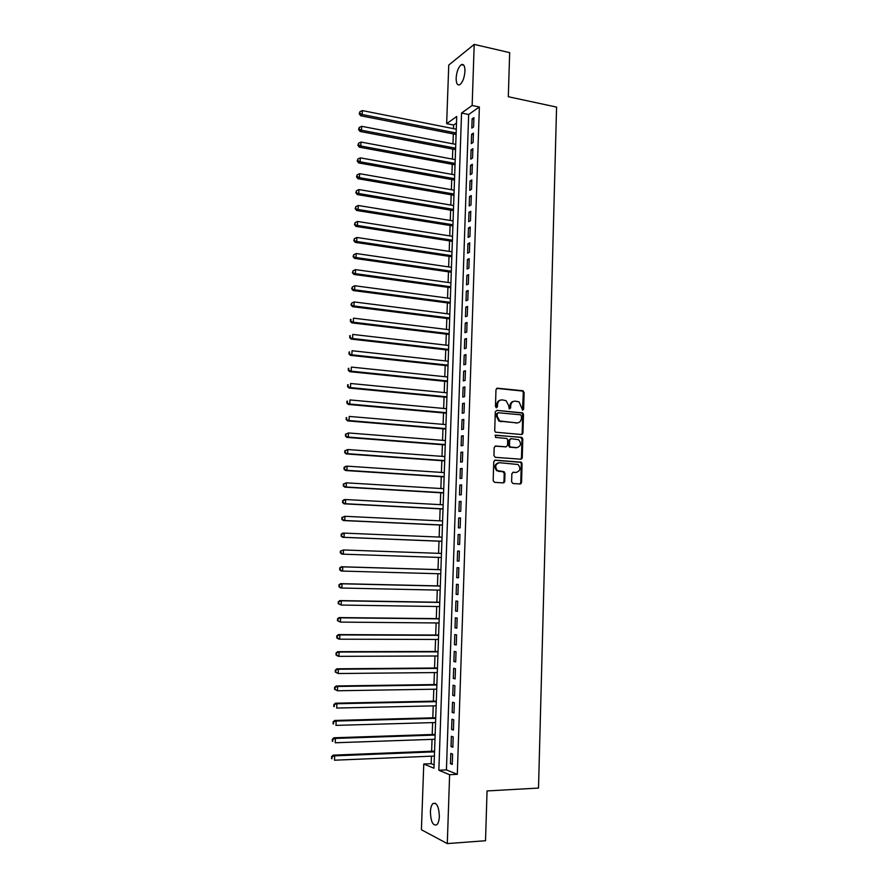 <?xml version="1.0" encoding="UTF-8"?>
<svg xmlns="http://www.w3.org/2000/svg" width="888" height="888" viewBox="0 0 888 888"><rect width="100%" height="100%" fill="white"/><g stroke="black" fill="none" stroke-linecap="round" stroke-linejoin="round"><path stroke-width="1.33" d="M522.632 410.189L523.643 409.168L524.12 392.452L522.766 390.742L497.458 388.2L495.981 389.643L495.46 406.549L496.425 407.759L497.458 406.726L497.524 404.54C497.891 401.487 499.456 399.933 502.22 399.889L506.093 400.666L508.702 405.594L509.201 408.846L510.611 407.958L510.678 405.783C511.044 402.73 512.587 401.187 515.317 401.143L519.114 401.898L522.632 410.189M522.466 410.156L523.332 392.618L522.488 391.064L496.681 388.367M496.281 407.725L496.769 404.695L497.524 404.54M509.446 408.946L509.912 405.938L510.678 405.783M430.403 811.954C430.602 807.814 431.468 805.005 433 803.529C436.774 802.33 438.894 806.615 439.349 816.383C439.138 820.534 438.284 823.343 436.763 824.819C432.944 825.973 430.824 821.689 430.403 811.954M456.143 78.111C456.687 71.562 458.397 67.088 461.283 64.68C463.703 63.714 464.924 65.901 464.957 71.24C464.402 77.811 462.692 82.295 459.829 84.682C457.387 85.637 456.166 83.45 456.143 78.111M511.61 481.829L512.975 483.516L520.091 483.971L521.545 482.473L522.077 463.669L521.356 462.204L495.238 460.139L493.761 461.638L493.173 480.641L494.549 482.339L503.263 482.906L504.739 481.385L504.983 473.282L503.607 471.584L497.458 470.618C494.594 466.677 495.293 464.036 499.556 462.704L518.059 464.502C520.99 468.398 520.335 471.04 516.095 472.438L513.308 472.25L511.854 473.748L511.61 481.829M474.203 44.4L509.668 52.636L508.313 96.725L556.576 107.093L538.505 788.067L487.046 790.942L485.525 840.725L447.297 843.6L421.411 829.747L423.765 764.013L433.966 768.231L456.721 116.483L446.653 123.665L448.751 65.068L474.203 44.4L472.15 105.483L461.549 113.042L438.85 770.251L449.617 774.713L447.297 843.6M479.365 106.982L468.664 114.497L446.431 769.896L457.309 774.336L479.365 106.982L472.15 105.483M457.309 774.336L449.617 774.713M521.511 434.521L522.954 433.055L523.487 414.419L522.688 412.887L496.769 410.378L495.293 411.843L494.716 430.691L495.471 432.19L521.511 434.521M522.788 438.994L522.255 457.709L520.801 459.196L495.326 457.331L493.939 455.611L494.194 447.508L495.671 446.02L506.06 446.831L507.525 445.343L507.681 440.004L506.926 438.506L495.504 437.418L495.582 435.176L522.022 437.495L522.788 438.994L522 439.105L521.467 457.808L522.255 457.709M473.593 126.917L473.903 117.616L472.127 118.848L471.817 128.116L473.593 126.917M473.082 142.457L473.393 133.122L471.606 134.31L471.295 143.612L473.082 142.457M472.56 158.031L472.871 148.673L471.084 149.817L470.773 159.141L472.56 158.031M472.028 173.648L472.349 164.269L470.562 165.368L470.252 174.714L472.028 173.648M471.506 189.299L471.828 179.909L470.041 180.952L469.73 190.332L471.506 189.299M470.984 205.006L471.295 195.582L469.519 196.581L469.197 205.983L470.984 205.006M470.451 220.746L470.773 211.288L468.986 212.254L468.675 221.678L470.451 220.746M469.93 236.519L470.24 227.051L468.464 227.961L468.143 237.407L469.93 236.519M469.397 252.347L469.719 242.846L467.932 243.712L467.61 253.191L469.397 252.347M468.864 268.209L469.186 258.686L467.399 259.507L467.077 269.009L468.864 268.209M468.331 284.116L468.653 274.57L466.866 275.347L466.544 284.859L468.331 284.116M467.798 300.066L468.12 290.487L466.333 291.22L466.011 300.766L467.798 300.066M467.266 316.05L467.588 306.46L465.8 307.137L465.479 316.705L467.266 316.05M466.733 332.09L467.055 322.466L465.257 323.099L464.935 332.7L466.733 332.09M466.189 348.163L466.511 338.517L464.724 339.105L464.402 348.729L466.189 348.163M465.656 364.28L465.978 354.601L464.18 355.144L463.858 364.79L465.656 364.28M465.112 380.441L465.434 370.74L463.647 371.24L463.314 380.908L465.112 380.441M464.568 396.647L464.89 386.924L463.103 387.368L462.77 397.069L464.568 396.647M464.024 412.898L464.346 403.141L462.559 403.541L462.226 413.264L464.024 412.898M463.481 429.193L463.802 419.402L462.015 419.758L461.682 429.503L463.481 429.193M462.937 445.521L463.259 435.719L461.46 436.019L461.138 445.787L462.937 445.521M462.382 461.904L462.715 452.07L460.916 452.314L460.583 462.126L462.382 461.904M461.838 478.321L462.16 468.464L460.373 468.664L460.04 478.499L461.838 478.321M461.283 494.794L461.616 484.904L459.818 485.059L459.485 494.916L461.283 494.794M460.728 511.299L461.061 501.387L459.263 501.487L458.93 511.377L460.728 511.299M460.173 527.861L460.506 517.915L458.708 517.97L458.375 527.883L460.173 527.861M459.618 544.455L459.951 534.487L458.153 534.498L457.82 544.433L459.618 544.455M459.063 561.105L459.396 551.115L457.598 551.06L457.265 561.027L459.063 561.105L457.265 561.027M458.508 577.788L458.841 567.776L457.043 567.676L456.698 577.666L458.508 577.788M457.942 594.527L458.275 584.482L456.476 584.326L456.143 594.35L457.942 594.527M457.387 611.31L457.72 601.231L455.921 601.032L455.577 611.077L457.387 611.31M456.821 628.138L457.154 618.037L455.355 617.782L455.011 627.849L456.821 628.138M456.254 645.01L456.587 634.876L454.789 634.576L454.445 644.666L456.254 645.01M455.688 661.926L456.032 651.77L454.223 651.415L453.879 661.538L455.688 661.926M455.122 678.887L455.455 668.708L453.657 668.298L453.313 678.443L455.122 678.887M454.545 695.903L454.889 685.691L453.091 685.225L452.747 695.404L454.545 695.903M453.979 712.964L454.323 702.719L452.514 702.197L452.17 712.409L453.979 712.964M453.402 730.069L453.746 719.802L451.948 719.225L451.604 729.459L453.402 730.069M452.836 747.219L453.18 736.918L451.37 736.296L451.026 746.553L452.836 747.219M504.04 482.695L503.407 482.661M450.793 753.413L450.449 763.702L452.258 764.413L452.603 754.09L450.793 753.413M456.499 123.044L453.635 125.053L453.513 128.649M453.324 133.922L452.969 143.856M452.791 149.095L452.436 159.096M452.258 164.291L451.903 174.381M451.715 179.531L451.359 189.71M451.182 194.816L450.827 205.073M450.638 210.134L450.283 220.468M450.105 225.497L449.739 235.908M449.561 240.892L449.195 251.393M449.017 256.332L448.651 266.922M448.473 271.817L448.096 282.484M447.929 287.335L447.552 298.079M447.386 302.886L446.997 313.719M446.831 318.481L446.453 329.404M446.287 334.121L445.898 345.132M445.732 349.805L445.343 360.894M445.177 365.523L444.788 376.701M444.622 381.285L444.233 392.552M444.067 397.091L443.667 408.436M443.512 412.931L443.112 424.375M442.957 428.815L442.546 440.337M442.391 444.744L441.991 456.354M441.836 460.706L441.425 472.416M441.269 476.712L440.859 488.511M440.703 492.762L440.293 504.65M440.137 508.857L439.715 520.834M439.571 524.997L439.149 537.062M439.005 541.169L438.572 553.335M438.439 557.409L438.006 569.585M437.862 573.726L437.429 585.88M437.285 590.098L436.863 602.219M436.707 606.504L436.286 618.603M436.13 622.954L435.708 635.031M435.553 639.449L435.12 651.503M434.965 655.999L434.543 668.009M434.387 672.582L433.966 684.57M433.799 689.21L433.377 701.165M433.211 705.882L432.789 717.815M432.623 722.599L432.212 734.509M432.034 739.36L431.624 751.237M431.446 756.176L431.18 763.68L434.077 764.857M520.979 483.683L521.012 482.506M522.388 434.254L522.422 433.144M431.18 763.68L423.765 764.013M453.635 125.053L446.653 123.665M468.664 114.497L461.549 113.042M446.431 769.896L438.85 770.251M472.127 118.848L473.859 119.203M471.606 134.31L473.337 134.654M471.084 149.817L472.816 150.15M470.562 165.368L472.294 165.69M470.041 180.952L471.772 181.263M469.519 196.581L471.251 196.881M468.986 212.254L470.729 212.543M468.464 227.961L470.207 228.249M467.932 243.712L469.674 243.989M467.399 259.507L469.153 259.773M466.866 275.347L468.62 275.591M466.333 291.22L468.087 291.464M465.8 307.137L467.554 307.37M465.257 323.099L467.021 323.321M464.724 339.105L466.489 339.316M464.18 355.144L465.945 355.344M463.647 371.24L465.412 371.417M463.103 387.368L464.868 387.545M462.559 403.541L464.335 403.707M462.015 419.758L463.791 419.913M461.46 436.019L463.247 436.163M460.916 452.314L462.704 452.447M521.178 458.719L521.756 458.863M460.373 468.664L462.149 468.786M520.712 483.849L520.157 483.771M459.818 485.059L461.605 485.17M459.263 501.487L461.05 501.587M458.708 517.97L460.506 518.059M458.153 534.498L459.951 534.565M457.598 551.06L459.396 551.126M456.698 577.666L458.508 577.711M456.143 594.35L457.953 594.383M455.577 611.077L457.387 611.099M455.011 627.849L456.832 627.86M454.445 644.666L456.266 644.677M453.879 661.538L455.699 661.527M453.313 678.443L455.133 678.421M452.747 695.404L454.567 695.371M452.17 712.409L454.001 712.365M451.604 729.459L453.424 729.403M451.026 746.553L452.858 746.486M450.449 763.702L452.281 763.625M513.764 401.309C511.444 401.753 510.167 403.296 509.912 405.938M500.621 400.055C498.301 400.51 497.025 402.064 496.769 404.695M521.389 434.521L522.177 433.178L522.71 414.563L521.9 413.031L496.769 410.378M521.489 415.973L520.534 414.785L498.268 412.754L497.236 413.775L497.169 416.095L499.655 420.945L516.794 422.932C519.524 422.866 521.067 421.301 521.423 418.27L521.489 415.973M497.78 412.853L496.481 413.93L497.236 413.775M517.415 422.932L498.89 421.09L496.414 416.239L496.481 413.93M520.612 459.185L521.467 457.808M495.038 446.131L505.816 446.864M495.027 435.309L521.434 437.296M516.738 447.663C521.023 446.242 521.644 443.6 518.592 439.704L511.111 438.683L509.656 440.159L509.501 445.499L510.234 446.986L517.049 447.663M510.556 438.761L508.891 440.27L509.656 440.159M515.961 447.763L509.468 447.086L508.724 445.61L508.891 440.27M522 439.105L520.657 437.418M516.25 472.438L512.753 472.338M498.557 462.781C494.483 464.291 493.872 466.933 496.703 470.696L499.3 471.284M503.019 482.883L503.973 481.451L504.218 473.36L502.841 471.661L498.534 471.362M519.824 483.96L520.757 482.528L521.3 463.758L520.579 462.293L494.638 460.239M456.277 129.193L362.348 110.589L362.171 114.519L360.706 115.773L456.099 134.465M359.818 113.331L359.884 111.766L359.229 113.831L359.818 113.331L362.171 114.519L456.143 132.989M359.884 111.766L362.348 110.589M360.706 115.773L359.229 113.831M455.755 144.389L361.671 126.307L361.505 130.236L360.029 131.446L455.566 149.617M359.141 129.049L359.207 127.472L358.552 129.537L359.141 129.049L361.505 130.236L455.622 148.185M359.207 127.472L361.671 126.307M360.029 131.446L358.552 129.537M455.222 159.618L360.994 142.058L360.828 146.009L359.351 147.175L455.033 164.802M358.463 144.811L358.53 143.234L357.875 145.277L358.463 144.811L360.828 146.009L455.089 163.425M358.53 143.234L360.994 142.058M359.351 147.175L357.875 145.277M454.689 174.881L360.317 157.853L360.151 161.816L358.674 162.937L454.501 180.031M357.775 160.606L357.853 159.03L357.198 161.061L357.775 160.606L360.151 161.816L454.556 178.71M357.853 159.03L360.317 157.853M358.674 162.937L357.198 161.061M454.145 190.187L359.64 173.693L359.462 177.667L357.997 178.732L453.968 195.293M357.098 176.457L357.165 174.869L356.51 176.879L357.098 176.457L359.462 177.667L454.012 194.028M357.165 174.869L359.64 173.693M357.997 178.732L356.51 176.879M453.613 205.539L358.952 189.577L358.785 193.551L357.32 194.583L453.435 210.6M356.41 192.341L356.476 190.742L355.822 192.752L358.785 193.551L453.479 209.379M356.476 190.742L358.952 189.577M357.32 194.583L355.822 192.752M453.08 220.923L358.275 205.494L358.097 209.49L356.632 210.467L452.902 225.952M355.722 208.269L355.799 206.671L355.144 208.658L358.097 209.49L452.947 224.775M355.799 206.671L358.275 205.494M356.632 210.467L355.144 208.658M452.536 236.352L357.587 221.467L357.42 225.463L355.944 226.396L452.369 241.325M355.034 224.231L355.111 222.633L354.456 224.609L357.42 225.463L452.403 240.215M355.111 222.633L357.587 221.467M355.944 226.396L354.456 224.609M452.003 251.815L356.898 237.473L356.732 241.481L355.267 242.369L451.826 256.754M354.345 240.248L354.423 238.65L353.768 240.604L356.732 241.481L451.859 255.689M354.423 238.65L356.898 237.473M355.267 242.369L353.768 240.604M451.459 267.321L356.21 253.524L356.044 257.542L354.567 258.386L451.282 272.216M353.657 256.299L353.724 254.701L353.069 256.643L356.044 257.542L451.326 271.206M353.724 254.701L356.21 253.524M354.567 258.386L353.069 256.643M450.915 282.872L355.522 269.619L355.355 273.648L353.879 274.436L450.749 287.712M352.958 272.405L353.036 270.796L352.381 272.716L355.355 273.648L450.782 286.757M353.036 270.796L355.522 269.619M353.879 274.436L352.381 272.716M450.371 298.457L354.834 285.758L354.656 289.799L353.191 290.543L450.205 303.263M352.27 288.545L352.336 286.924L351.681 288.844L354.656 289.799L450.238 302.364M352.336 286.924L354.834 285.758M353.191 290.543L351.681 288.844M449.828 314.086L354.134 301.931L353.968 305.983L352.492 306.682L449.661 318.836M351.57 304.728L351.637 303.108L350.982 305.006L353.968 305.983L449.683 317.993M351.637 303.108L354.134 301.931M352.492 306.682L350.982 305.006M449.273 329.748L353.446 318.159L353.269 322.222L351.803 322.866L449.117 334.465M350.871 320.957L350.938 319.336L350.283 321.223L353.269 322.222L449.139 333.677M350.36 319.591L350.938 319.336M351.803 322.866L350.283 321.223M448.729 345.454L352.747 334.432L352.569 338.506L351.104 339.094L448.562 350.127M350.172 337.229L350.238 335.597L349.583 337.473L352.569 338.506L448.595 349.395M349.65 335.842L350.238 335.597M351.104 339.094L349.583 337.473M448.174 361.205L352.048 350.738L351.87 354.823L350.405 355.367L448.018 365.823M349.461 353.546L349.539 351.914L348.884 353.768L351.87 354.823L448.04 365.146M348.951 352.136L349.539 351.914M350.405 355.367L348.884 353.768M447.63 377L351.348 367.088L351.171 371.184L349.694 371.684L447.463 381.574M348.762 369.908L348.829 368.265L348.174 370.107L351.171 371.184L447.485 380.952M348.251 368.476L348.829 368.265M349.694 371.684L348.174 370.107M447.075 392.829L350.638 383.494L350.46 387.601L348.995 388.045L446.919 397.358M348.052 386.313L348.129 384.671L347.474 386.491L350.46 387.601L446.93 396.792M347.541 384.848L348.129 384.671M348.995 388.045L347.474 386.491M446.52 408.702L349.939 399.933L349.761 404.051L348.296 404.451L446.364 413.186M347.341 402.764L347.419 401.11L346.764 402.919L349.761 404.051L446.375 412.676M346.831 401.276L347.419 401.11M348.296 404.451L346.764 402.919M445.965 424.608L349.228 416.428L349.051 420.557L347.585 420.901L445.809 429.048M346.631 419.258L346.709 417.604L346.054 419.391L349.051 420.557L445.82 428.593M346.12 417.749L346.709 417.604M347.585 420.901L346.054 419.391M445.41 440.57L348.518 432.956L348.34 437.096L346.875 437.396L445.254 444.955M345.92 435.786L345.998 434.132L345.343 435.908L348.34 437.096L445.265 444.566M345.41 434.254L348.518 432.956L345.998 434.132M346.875 437.396L345.343 435.908M444.844 456.565L347.807 449.539L347.63 453.69L346.165 453.935L444.699 460.905M345.21 452.369L345.277 450.716L344.622 452.48L347.63 453.69L444.71 460.572M344.699 450.815L347.807 449.539L345.277 450.716M346.165 453.935L344.622 452.48M504.706 481.651L503.951 481.618M504.684 481.773L503.94 481.74M444.289 472.605L347.097 466.156L346.919 470.318L345.454 470.518L444.133 476.9M344.489 468.997L344.566 467.332L343.911 469.086L346.919 470.318L444.144 476.623M343.978 467.421L345.632 466.367L347.097 466.156L344.566 467.332M345.454 470.518L343.911 469.086M443.723 488.689L346.376 482.828L346.198 487.001L344.733 487.146L443.578 492.94M343.778 485.681L343.845 484.004L343.19 485.736L346.198 487.001L443.589 492.707M343.256 484.071L346.376 482.828L343.845 484.004M344.733 487.146L343.19 485.736M443.168 504.806L345.665 499.544L345.488 503.729L344.022 503.829L443.012 509.013M343.057 502.397L343.123 500.721L342.468 502.43L345.488 503.729L443.023 508.846M342.546 500.765L344.2 499.655L345.665 499.544L343.123 500.721M344.022 503.829L342.468 502.43M442.601 520.967L344.944 516.305L344.766 520.501L343.301 520.546L442.457 525.13M342.335 519.158L342.402 517.482L341.747 519.18L344.766 520.501L442.457 525.019M341.813 517.504L344.944 516.305L342.402 517.482M343.301 520.546L341.747 519.18M442.035 537.185L344.222 533.111L344.045 537.318L342.579 537.307L441.891 541.292M341.603 535.975L341.68 534.287L341.025 535.964L344.045 537.318L441.891 541.236M341.092 534.287L342.757 533.111L344.222 533.111L341.68 534.287M342.579 537.307L341.025 535.964M441.469 553.435L343.501 549.961L343.323 554.179L441.325 557.498M340.37 551.115L343.501 549.961L340.37 551.115L340.293 552.802L340.881 552.824L340.948 551.137M340.881 552.824L343.323 554.179L341.858 554.123L340.293 552.802M440.892 569.674L341.314 566.755L342.779 566.855L342.59 571.084L440.748 573.803M440.892 569.73L342.779 566.855L339.638 567.998L340.148 569.73L340.226 568.031M340.148 569.73L342.59 571.084L341.125 570.973L339.571 569.685M339.638 567.998L341.314 566.755M440.326 585.947L340.581 583.649L342.046 583.805L341.869 588.045L440.182 590.154M440.326 586.069L342.046 583.805L338.905 584.915L339.416 586.679L339.494 584.981M339.416 586.679L341.869 588.045L340.404 587.878L338.839 586.613M338.905 584.915L340.581 583.649M439.76 602.275L339.86 600.588L341.325 600.788L341.136 605.05L439.604 606.548M439.749 602.441L341.325 600.788L338.184 601.886L338.694 603.674L338.761 601.975M338.694 603.674L341.136 605.05L338.106 603.585M338.184 601.886L339.86 600.588M439.183 618.636L339.127 617.571L340.592 617.826L340.404 622.1L439.038 622.976M439.183 618.869L340.592 617.826L337.44 618.903L337.951 620.712L338.028 619.014M337.951 620.712L340.404 622.1L337.373 620.612M337.44 618.903L339.127 617.571M438.617 635.042L338.395 634.598L339.86 634.92L339.671 639.194L438.461 639.46M438.605 635.342L339.86 634.92L336.707 635.975L337.218 637.806L337.296 636.097M337.218 637.806L339.671 639.194L338.206 638.872L336.63 637.673M336.707 635.975L338.395 634.598M438.039 651.492L337.662 651.681L339.127 652.047L338.939 656.343L437.884 655.988M438.028 651.848L339.127 652.047L335.975 653.08L336.474 654.944L336.552 653.224M336.474 654.944L338.939 656.343L337.473 655.955L335.897 654.789M335.975 653.08L337.662 651.681M437.462 667.987L336.918 668.808L338.384 669.23L338.206 673.526L437.307 672.549M437.451 668.409L338.384 669.23L335.231 670.24L335.742 672.127L335.808 670.407M335.742 672.127L338.206 673.526L335.153 671.961M335.231 670.24L336.918 668.808M436.885 684.526L336.186 685.98L337.651 686.457L337.462 690.764L436.73 689.166M436.874 685.003L337.651 686.457L334.487 687.445L334.998 689.354L335.076 687.634M334.998 689.354L337.462 690.764L334.41 689.166M334.487 687.445L336.186 685.98M436.308 701.109L335.442 703.196L336.907 703.729L336.719 708.058L436.141 705.816M436.286 701.653L336.907 703.729L333.744 704.695L334.254 706.637L334.332 704.905M334.254 706.637L333.666 706.426M333.744 704.695L335.442 703.196M435.731 717.737L334.698 720.468L336.164 721.056L335.975 725.385L435.564 722.521M435.708 718.337L336.164 721.056L333 722L333.511 723.964L333.577 722.233M333.511 723.964L332.922 723.731M333 722L334.698 720.468M435.142 734.409L333.955 737.784L335.42 738.416L335.231 742.768L434.976 739.26M435.12 735.075L335.42 738.416L332.245 739.349L332.756 741.347L332.834 739.604M332.756 741.347L332.179 741.08M332.245 739.349L333.955 737.784M434.565 751.126L333.211 755.144L334.676 755.843L334.487 760.206L434.387 756.054M434.532 751.847L334.676 755.843L331.502 756.743L332.001 758.763L332.079 757.02M332.001 758.763L331.424 758.485M331.502 756.743L333.211 755.144M522.854 409.324L523.643 409.168M496.692 406.882L497.458 406.726M509.845 408.114L510.611 407.958M496.703 388.367L497.458 388.2M521.989 390.909L522.766 390.742M523.332 392.618L524.12 392.452M521.356 412.853L522.133 412.709M522.71 414.563L523.487 414.419M522.177 433.178L522.954 433.055M496.414 416.239L497.169 416.095M500.799 421.733L501.554 421.6M516.017 423.065L516.794 422.932M505.294 446.93L506.06 446.831M508.724 445.61L509.501 445.499M510.089 447.308L510.866 447.197M515.317 472.505L516.095 472.438M502.841 471.661L503.607 471.584M504.218 473.36L504.983 473.282M503.973 481.451L504.739 481.385M519.946 462.071L520.723 461.982M521.3 463.758L522.077 463.669M520.757 482.528L521.545 482.473M433 803.529L435.575 803.374M461.283 64.68L463.814 65.246M521.933 458.663L521.955 457.753M522.488 391.064L523.276 390.898M521.9 413.031L522.688 412.887M498.89 421.09L499.655 420.945M509.468 447.086L510.234 446.986M521.245 437.618L522.022 437.495M496.703 470.696L497.458 470.618M503.518 471.905L504.284 471.828M520.579 462.293L521.356 462.204"/></g></svg>
